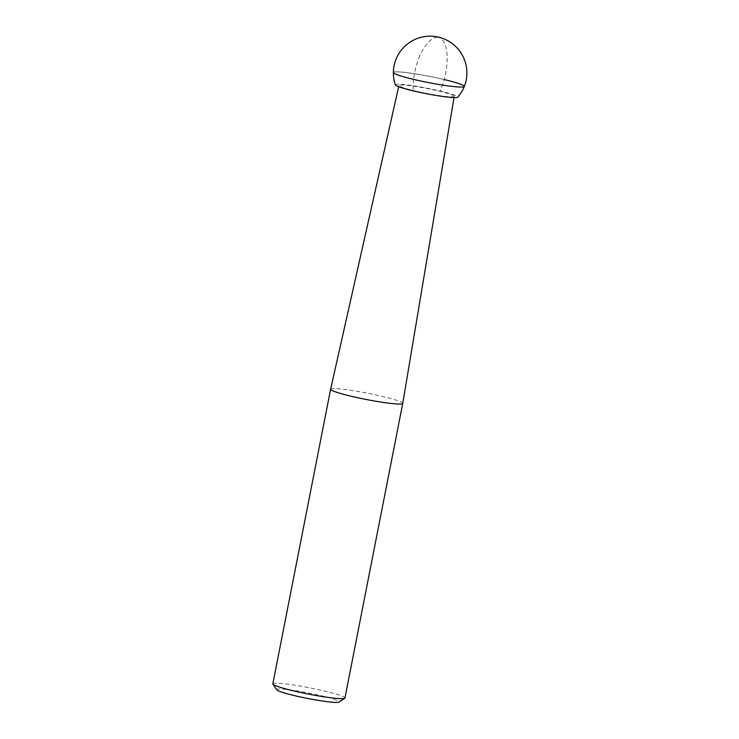 <?xml version="1.0" encoding="UTF-8"?>
<svg xmlns="http://www.w3.org/2000/svg" width="739" height="739" viewBox="0 0 739 739"><rect width="100%" height="100%" fill="white"/><g stroke="black" fill="none" stroke-linecap="round" stroke-linejoin="round"><path stroke-width="0.55" stroke-dasharray="3.69 2.77" d="M444.222 79.553A36.146 3.15 -168.9 0 0 393.37 72.542A36.146 3.15 -168.9 0 1 444.222 79.553A36.146 3.15 11.1 0 1 464.304 86.463M395.374 84.92A31.832 2.771 -168.9 0 1 440.139 90.989A31.832 2.771 11.1 0 1 457.764 97.16M454.254 96.329A28.174 2.457 11.1 0 1 414.616 90.832A28.174 2.457 -168.9 0 1 398.949 85.475A28.174 2.457 -168.9 0 1 438.578 90.989A28.174 2.457 11.1 0 1 454.254 96.329L454.032 97.594M330.619 389.222A36.756 3.205 -168.9 0 1 382.312 396.4A36.756 3.205 11.1 0 1 402.746 403.374M272.82 683.834A36.756 3.205 -168.9 0 1 324.513 691.011A36.756 3.205 11.1 0 1 344.947 697.986M276.755 689.829A31.851 2.78 -168.9 0 1 321.493 695.787A31.851 2.78 11.1 0 1 339.035 702.05M437.451 37.089L433.174 38.206L427.973 42.391L423.678 48.155L419.918 55.314M419.817 55.554L415.78 67.092L413.434 79.322M413.434 79.341L413.064 90.814M436.888 36.95L440.703 38.16L443.816 41.652L446.273 48.284L447.224 55.73L447.03 64.302L445.719 73.438L443.372 82.528L440.139 90.989M398.949 85.475L398.663 86.731"/><path stroke-width="1.11" d="M464.304 86.463A36.756 36.756 0 0 0 438.643 37.181A36.756 36.756 0 0 0 393.37 72.542A36.146 3.15 -168.9 0 0 413.471 79.35A36.146 3.15 11.1 0 0 464.304 86.463A36.146 3.15 11.1 0 1 413.471 79.35A36.146 3.15 -168.9 0 1 393.37 72.542A36.756 36.756 0 0 0 395.383 84.92A31.832 2.771 -168.9 0 0 413.064 90.823A31.832 2.771 11.1 0 0 457.764 97.16A36.756 36.756 0 0 0 464.304 86.463A36.146 3.15 11.1 0 0 444.222 79.553M402.746 403.383A36.756 3.205 11.1 0 1 351.053 396.206A36.756 3.205 -168.9 0 1 330.619 389.231A36.756 3.205 -168.9 0 1 330.619 389.222L272.82 683.834A36.756 3.205 -168.9 0 0 272.903 684.138A36.756 3.205 -168.9 0 0 293.254 690.808A36.756 3.205 11.1 0 0 344.753 698.235A36.756 3.205 11.1 0 0 344.947 697.986L402.746 403.383A36.756 3.205 11.1 0 0 402.746 403.374L454.032 97.594M344.753 698.235L339.035 702.05A31.851 2.78 11.1 0 1 294.399 695.611A31.851 2.78 -168.9 0 1 276.755 689.829L272.903 684.138M398.663 86.731L330.619 389.222"/></g></svg>
